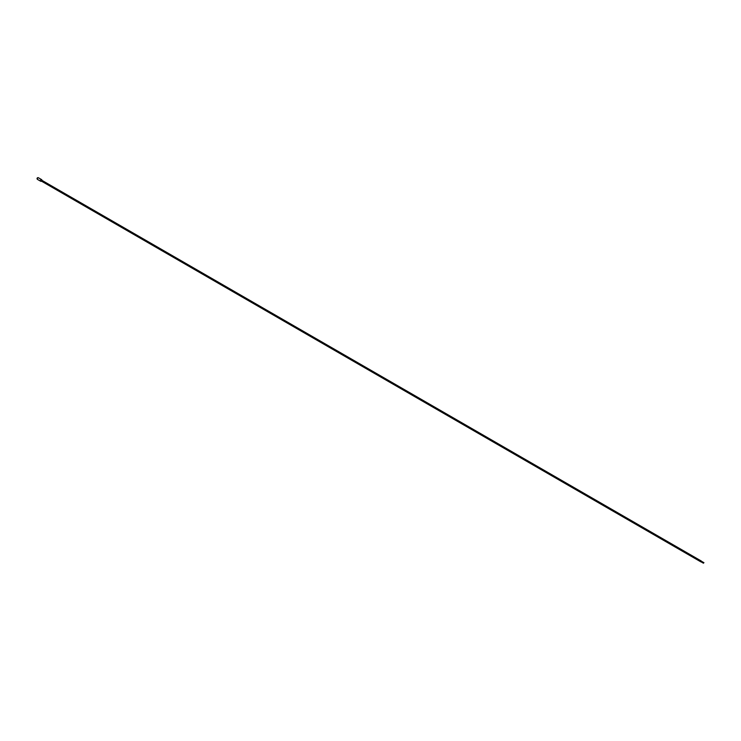 <?xml version="1.0" encoding="UTF-8"?>
<svg xmlns="http://www.w3.org/2000/svg" width="741" height="741" viewBox="0 0 741 741"><rect width="100%" height="100%" fill="white"/><g stroke="black" fill="none" stroke-linecap="round" stroke-linejoin="round"><path stroke-width="1.11" d="M701.375 561.215L701.032 561.808M41.616 181.082L41.941 180.508M37.522 179.415A0.936 0.936 0 0 1 37.05 178.609A0.936 0.936 0 0 1 38.458 177.794A0.936 0.537 120 0 0 37.522 179.415L40.57 181.184A0.936 0.537 120 0 0 41.042 181.137M41.7 179.989A0.936 0.537 120 0 0 40.375 180.748A0.936 0.537 120 0 0 40.57 181.184A0.936 0.936 0 0 0 41.505 181.184M703.441 563.206L700.791 561.678M700.81 561.826L41.376 181.11M41.978 180.369A0.936 0.936 0 0 0 41.505 179.554L38.458 177.794M701.282 561.011L41.848 180.295M703.95 562.697L701.301 561.169M703.635 562.882L700.977 561.345"/></g></svg>
